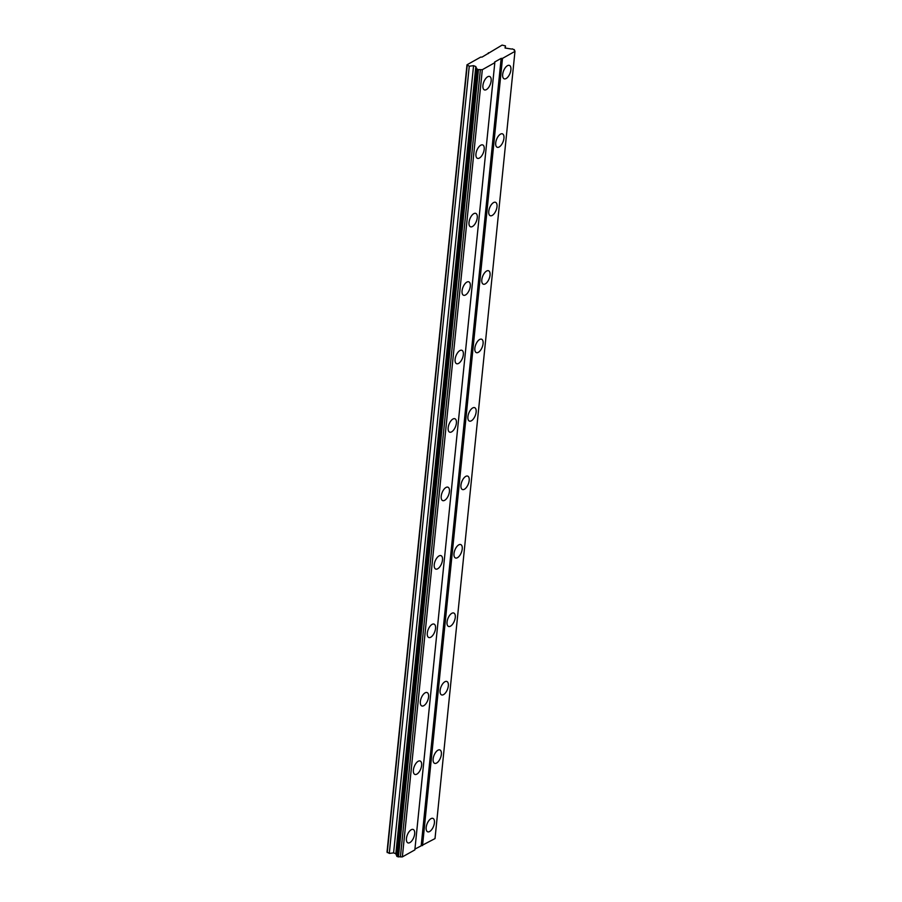<?xml version="1.0" encoding="UTF-8"?>
<svg xmlns="http://www.w3.org/2000/svg" width="902" height="902" viewBox="0 0 902 902"><rect width="100%" height="100%" fill="white"/><g stroke="black" fill="none" stroke-linecap="round" stroke-linejoin="round"><path stroke-width="1.35" d="M491.15 80.876A7.205 3.461 111.6 0 0 489.685 76.478A7.205 3.461 111.6 0 0 485.558 78.756A7.205 3.461 111.6 0 0 482.92 85.487A7.205 3.461 111.6 0 0 484.385 89.884A7.205 3.461 111.6 0 0 488.512 87.607A7.205 3.461 111.6 0 0 491.15 80.876M414.661 833.865A7.205 3.461 111.6 0 0 413.206 829.468A7.205 3.461 111.6 0 0 409.08 831.745A7.205 3.461 111.6 0 0 406.441 838.477A7.205 3.461 111.6 0 0 407.896 842.874A7.205 3.461 111.6 0 0 412.022 840.596A7.205 3.461 111.6 0 0 414.661 833.865M421.617 765.403A7.205 3.461 111.6 0 0 420.152 761.017A7.205 3.461 111.6 0 0 416.025 763.284A7.205 3.461 111.6 0 0 413.387 770.026A7.205 3.461 111.6 0 0 414.852 774.412A7.205 3.461 111.6 0 0 418.979 772.146A7.205 3.461 111.6 0 0 421.617 765.403M428.574 696.953A7.205 3.461 111.6 0 0 427.108 692.567A7.205 3.461 111.6 0 0 422.982 694.833A7.205 3.461 111.6 0 0 420.343 701.564A7.205 3.461 111.6 0 0 421.809 705.962A7.205 3.461 111.6 0 0 425.936 703.684A7.205 3.461 111.6 0 0 428.574 696.953M435.531 628.502A7.205 3.461 111.6 0 0 434.065 624.105A7.205 3.461 111.6 0 0 429.938 626.383A7.205 3.461 111.6 0 0 427.3 633.114A7.205 3.461 111.6 0 0 428.754 637.511A7.205 3.461 111.6 0 0 432.881 635.233A7.205 3.461 111.6 0 0 435.531 628.502M442.476 560.052A7.205 3.461 111.6 0 0 441.01 555.655A7.205 3.461 111.6 0 0 436.884 557.932A7.205 3.461 111.6 0 0 434.245 564.663A7.205 3.461 111.6 0 0 435.711 569.061A7.205 3.461 111.6 0 0 439.838 566.783A7.205 3.461 111.6 0 0 442.476 560.052M449.433 491.59A7.205 3.461 111.6 0 0 447.967 487.204A7.205 3.461 111.6 0 0 443.84 489.47A7.205 3.461 111.6 0 0 441.202 496.213A7.205 3.461 111.6 0 0 442.668 500.599A7.205 3.461 111.6 0 0 446.794 498.332A7.205 3.461 111.6 0 0 449.433 491.59M456.389 423.139A7.205 3.461 111.6 0 0 454.924 418.753A7.205 3.461 111.6 0 0 450.797 421.02A7.205 3.461 111.6 0 0 448.159 427.751A7.205 3.461 111.6 0 0 449.613 432.148A7.205 3.461 111.6 0 0 453.74 429.871A7.205 3.461 111.6 0 0 456.389 423.139M463.335 354.689A7.205 3.461 111.6 0 0 461.88 350.292A7.205 3.461 111.6 0 0 457.754 352.569A7.205 3.461 111.6 0 0 455.104 359.3A7.205 3.461 111.6 0 0 456.57 363.698A7.205 3.461 111.6 0 0 460.697 361.42A7.205 3.461 111.6 0 0 463.335 354.689M470.292 286.238A7.205 3.461 111.6 0 0 468.826 281.841A7.205 3.461 111.6 0 0 464.699 284.119A7.205 3.461 111.6 0 0 462.061 290.85A7.205 3.461 111.6 0 0 463.527 295.247A7.205 3.461 111.6 0 0 467.653 292.97A7.205 3.461 111.6 0 0 470.292 286.238M477.248 217.777A7.205 3.461 111.6 0 0 475.782 213.391A7.205 3.461 111.6 0 0 471.656 215.657A7.205 3.461 111.6 0 0 469.017 222.399A7.205 3.461 111.6 0 0 470.483 226.785A7.205 3.461 111.6 0 0 474.61 224.519A7.205 3.461 111.6 0 0 477.248 217.777M484.194 149.326A7.205 3.461 111.6 0 0 482.739 144.94A7.205 3.461 111.6 0 0 478.612 147.206A7.205 3.461 111.6 0 0 475.963 153.938A7.205 3.461 111.6 0 0 477.429 158.335A7.205 3.461 111.6 0 0 481.555 156.069A7.205 3.461 111.6 0 0 484.194 149.326M510.904 69.792A7.205 3.461 111.6 0 0 509.438 65.406A7.205 3.461 111.6 0 0 505.312 67.673A7.205 3.461 111.6 0 0 502.673 74.415A7.205 3.461 111.6 0 0 504.139 78.801A7.205 3.461 111.6 0 0 508.266 76.535A7.205 3.461 111.6 0 0 510.904 69.792M434.414 822.782A7.205 3.461 111.6 0 0 432.96 818.396A7.205 3.461 111.6 0 0 428.833 820.662A7.205 3.461 111.6 0 0 426.184 827.405A7.205 3.461 111.6 0 0 427.649 831.791A7.205 3.461 111.6 0 0 431.776 829.524A7.205 3.461 111.6 0 0 434.414 822.782M441.371 754.331A7.205 3.461 111.6 0 0 439.905 749.934A7.205 3.461 111.6 0 0 435.779 752.212A7.205 3.461 111.6 0 0 433.14 758.943A7.205 3.461 111.6 0 0 434.606 763.34A7.205 3.461 111.6 0 0 438.733 761.062A7.205 3.461 111.6 0 0 441.371 754.331M448.328 685.881A7.205 3.461 111.6 0 0 446.862 681.484A7.205 3.461 111.6 0 0 442.735 683.761A7.205 3.461 111.6 0 0 440.097 690.492A7.205 3.461 111.6 0 0 441.563 694.89A7.205 3.461 111.6 0 0 445.689 692.612A7.205 3.461 111.6 0 0 448.328 685.881M455.273 617.419A7.205 3.461 111.6 0 0 453.819 613.033A7.205 3.461 111.6 0 0 449.692 615.299A7.205 3.461 111.6 0 0 447.042 622.042A7.205 3.461 111.6 0 0 448.508 626.428A7.205 3.461 111.6 0 0 452.635 624.161A7.205 3.461 111.6 0 0 455.273 617.419M462.23 548.968A7.205 3.461 111.6 0 0 460.764 544.582A7.205 3.461 111.6 0 0 456.637 546.849A7.205 3.461 111.6 0 0 453.999 553.591A7.205 3.461 111.6 0 0 455.465 557.977A7.205 3.461 111.6 0 0 459.592 555.711A7.205 3.461 111.6 0 0 462.23 548.968M469.187 480.518A7.205 3.461 111.6 0 0 467.721 476.121A7.205 3.461 111.6 0 0 463.594 478.398A7.205 3.461 111.6 0 0 460.956 485.129A7.205 3.461 111.6 0 0 462.422 489.527A7.205 3.461 111.6 0 0 466.548 487.249A7.205 3.461 111.6 0 0 469.187 480.518M476.132 412.067A7.205 3.461 111.6 0 0 474.677 407.67A7.205 3.461 111.6 0 0 470.551 409.948A7.205 3.461 111.6 0 0 467.912 416.679A7.205 3.461 111.6 0 0 469.367 421.076A7.205 3.461 111.6 0 0 473.494 418.799A7.205 3.461 111.6 0 0 476.132 412.067M483.089 343.606A7.205 3.461 111.6 0 0 481.623 339.22A7.205 3.461 111.6 0 0 477.496 341.486A7.205 3.461 111.6 0 0 474.858 348.228A7.205 3.461 111.6 0 0 476.324 352.614A7.205 3.461 111.6 0 0 480.45 350.348A7.205 3.461 111.6 0 0 483.089 343.606M490.045 275.155A7.205 3.461 111.6 0 0 488.58 270.769A7.205 3.461 111.6 0 0 484.453 273.035A7.205 3.461 111.6 0 0 481.815 279.778A7.205 3.461 111.6 0 0 483.28 284.164A7.205 3.461 111.6 0 0 487.407 281.898A7.205 3.461 111.6 0 0 490.045 275.155M497.002 206.705A7.205 3.461 111.6 0 0 495.536 202.307A7.205 3.461 111.6 0 0 491.41 204.585A7.205 3.461 111.6 0 0 488.771 211.316A7.205 3.461 111.6 0 0 490.226 215.713A7.205 3.461 111.6 0 0 494.352 213.436A7.205 3.461 111.6 0 0 497.002 206.705M503.947 138.254A7.205 3.461 111.6 0 0 502.482 133.857A7.205 3.461 111.6 0 0 498.355 136.134A7.205 3.461 111.6 0 0 495.717 142.866A7.205 3.461 111.6 0 0 497.182 147.263A7.205 3.461 111.6 0 0 501.309 144.985A7.205 3.461 111.6 0 0 503.947 138.254M466.988 64.797L387.026 852.007L389.292 853.427L469.254 66.218L466.988 64.797L480.698 57.097L482.029 57.108L502.098 45.1L505.47 45.912L505.052 47.998L510.656 48.9A1.996 0.891 -174.2 0 0 512.595 48.9L514.241 50.084M469.254 66.218L473.561 65.666L475.805 66.545L476.391 68.112A1.996 0.891 -174.2 0 1 476.854 68.755A1.996 0.891 -174.2 0 1 476.741 69.003L478.443 69.679A1.996 0.891 -174.2 0 1 480.371 69.679L482.322 69.691L494.815 62.689L494.578 62.069L501.162 58.371L502.493 58.382L514.974 51.369L514.636 50.467A1.996 0.891 -174.2 0 1 514.185 49.824A1.996 0.891 -174.2 0 1 514.298 49.576M494.815 62.689L414.852 849.898L402.36 856.9L400.409 856.9A1.996 0.891 5.8 0 0 398.481 856.889L396.779 856.223L476.741 69.003M396.824 855.705A1.996 0.891 5.8 0 0 396.429 855.322L395.843 853.766L393.599 852.875L389.292 853.427M514.974 51.369L435.012 838.589L414.931 849.098M467.213 65.406L387.251 852.627M402.36 856.9L482.322 69.691M501.162 58.371L421.2 845.591M422.531 845.591L502.493 58.382M505.47 45.912L505.244 48.077M488.377 52.79L488.298 53.59M473.561 65.666L393.599 852.875M395.843 853.766L475.805 66.545M476.391 68.112L396.429 855.322M400.409 856.9L480.371 69.679M398.481 856.889L478.443 69.679M476.808 69.206L396.846 856.415M398.041 856.889L478.004 69.679"/></g></svg>
